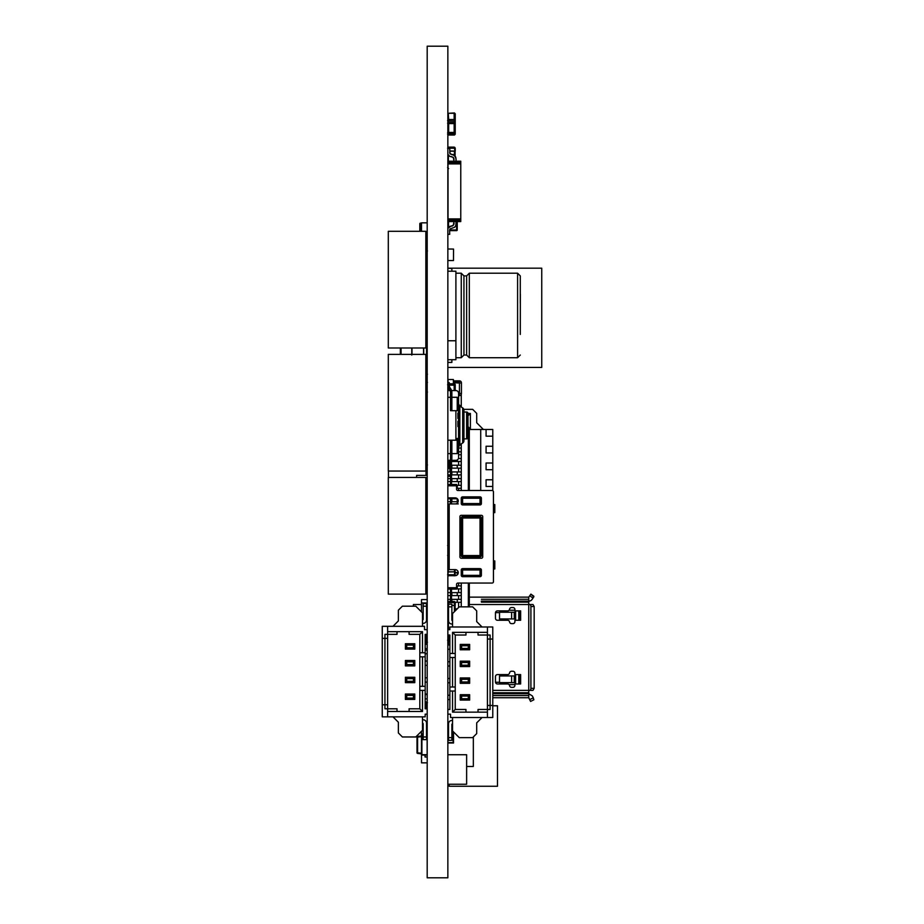 <?xml version="1.0" encoding="UTF-8"?>
<svg xmlns="http://www.w3.org/2000/svg" width="924" height="924" viewBox="0 0 924 924"><rect width="100%" height="100%" fill="white"/><g stroke="black" fill="none" stroke-linecap="round" stroke-linejoin="round"><path stroke-width="1.39" d="M427.188 877.8L447.851 877.8L447.851 46.2L427.188 46.2L427.188 877.8M449.191 532.178L447.921 532.178L447.921 516.828M447.851 528.563L447.851 527.558M447.921 512.196L447.851 515.823M447.851 532.582L449.191 532.582M421.494 611.896L421.494 599.664M427.188 599.595L421.563 599.595M473.331 736.959L473.331 766.47L466.632 766.47M461.261 394.409L461.261 406.572M427.188 653.129A2.68 2.68 180 0 1 427.107 653.799A2.68 2.68 180 0 0 427.188 653.129M425.179 650.115L427.188 650.115M447.851 234.315L449.711 234.315L449.595 229.972L457.241 229.96L457.241 221.575L457.241 229.96A0.67 0.67 45 0 1 456.572 230.63L449.711 230.63L456.572 230.63L456.572 221.575M457.241 221.575L457.241 226.599L457.241 221.575M426.796 392.723L425.849 392.723L426.796 392.723A0.67 0.67 180 0 0 427.188 392.584A0.67 0.67 180 0 1 426.796 392.723L425.849 392.723L426.796 392.723A0.67 0.67 -0 0 0 427.188 392.584A0.67 0.67 180 0 1 426.796 392.723L426.391 391.649L427.466 392.053M427.466 382.397L426.391 382.802L426.796 381.728A0.67 0.67 180 0 1 427.188 381.855M425.849 381.728L426.796 381.728M427.188 329.556A0.67 0.67 -135 0 1 426.703 330.191A0.67 0.67 -135 0 0 427.188 329.556M426.796 374.89L425.849 374.89L426.796 374.89A0.67 0.67 180 0 0 427.188 374.751A0.67 0.67 180 0 1 426.796 374.89L425.849 374.89L426.796 374.89A0.67 0.67 -0 0 0 427.188 374.751A0.67 0.67 180 0 1 426.796 374.89L426.391 373.816L427.466 374.22M425.849 416.736L427.188 416.736L425.849 416.736M425.849 411.365L427.188 411.365M425.849 398.625L427.188 398.625M425.849 403.984L427.188 403.984M520.281 334.43L520.351 294.41M449.861 463.455L449.549 464.218M450.531 468.503L449.861 468.503L449.861 471.921M449.861 474.878L449.861 476.345M463.813 409.355L472.661 409.355L476.692 413.374L476.692 422.765L483.391 429.475L469.311 429.475L480.711 429.475L480.711 490.505M450.531 464.218L449.861 465.222M449.861 468.168L447.851 468.503M480.711 429.475L492.781 429.475L492.781 490.679M470.385 569.577L469.311 569.577M486.082 436.186L492.781 436.186L486.082 436.186L486.082 429.475M486.082 486.474L492.781 486.474L486.082 486.474L486.082 479.775L492.781 479.775M486.082 469.715L492.781 469.715L486.082 469.715L486.082 463.005L492.781 463.005M486.082 452.945L492.781 452.945L486.082 452.945L486.082 446.246L492.781 446.246M467.971 413.444L470.385 413.444L470.385 429.002L469.3 429.002M470.385 429.002L467.971 426.588M470.385 413.444L467.971 415.858M411.769 354.366L411.769 347.99M425.849 368.306L426.518 368.306L426.518 372.303L425.849 372.799M427.188 338.6L425.86 338.6L426.518 339.096L426.518 343.093L425.849 343.093M426.38 342.966L426.518 339.096L425.849 338.842M425.849 372.568L425.849 373.816M426.657 368.306L426.518 343.093L426.657 368.306L425.849 368.445M423.712 347.99L423.712 354.366M425.849 342.966L426.518 342.966L426.518 341.626A0.67 0.67 0 0 1 427.188 342.284A0.67 0.67 0 0 0 426.518 341.626M423.573 354.366L423.573 347.99M411.757 353.638L411.757 355.082M400.369 354.366L400.369 347.99M426.518 371.125A0.67 0.67 0 0 0 427.188 370.466A0.67 0.67 0 0 1 426.518 371.125M449.191 784.245L449.191 786.255L497.482 786.255L497.482 705.774L492.781 705.774M421.494 761.445L421.563 762.854L427.188 762.854L421.563 762.854L421.494 753.88L417.59 753.406A0.67 0.67 180 0 1 417.001 752.737L417.001 737.121A0.67 0.67 180 0 1 417.59 736.451L421.494 735.978L421.494 731.265M425.052 755.07L425.052 756.999L427.188 756.999M427.188 732.859L426.518 732.859M421.494 753.88L417.59 753.406A0.67 0.67 180 0 1 417.001 752.737L417.001 748.659M416.99 752.737L421.494 753.222M427.188 335.262A0.67 0.67 -0 0 0 427.061 335.25L425.849 335.25M426.518 339.27L427.061 339.27A0.67 0.67 -0 0 0 427.188 339.258M427.188 340.344A2.68 2.68 -0 0 0 426.518 339.72M425.849 378.043A2.68 2.68 -0 0 0 427.188 377.096M427.188 378.182A0.67 0.67 -0 0 0 427.061 378.17L425.849 378.17M469.311 597.135L528.747 597.135L469.311 597.135L528.747 597.135L528.747 604.515L469.311 604.515M528.747 601.154L481.265 601.154L528.747 601.154A4.019 4.019 97.8 0 0 532.016 599.48L532.998 598.094L529.729 595.749L530.907 594.12L528.747 597.135L481.381 597.17M532.998 604.515L528.747 604.515L528.747 690.355L529.729 690.355A2.01 1.167 -90 0 0 530.907 688.345L530.907 606.525A2.01 1.167 -90 0 0 529.729 604.515L532.998 604.515L534.176 606.525L534.176 688.345L532.998 690.355L529.729 690.355M507.588 683.979L497.482 683.979A2.01 2.01 -82.2 0 1 495.46 681.97L495.46 676.611A2.01 2.01 -82.2 0 1 497.482 674.601L507.588 674.601A2.01 2.01 97.8 0 0 509.574 672.915A2.01 2.01 -82.2 0 1 511.561 671.24L512.901 671.24A2.01 2.01 -82.2 0 1 514.911 673.25L514.911 674.601L520.639 674.601L520.639 683.979L514.911 683.979L514.911 685.331A2.01 2.01 -82.2 0 1 512.901 687.341L511.561 687.341A2.01 2.01 -82.2 0 1 509.574 685.666A2.01 2.01 97.8 0 0 507.588 683.979M507.588 620.27L497.482 620.27A2.01 2.01 -82.2 0 1 495.46 618.26L495.46 612.901A2.01 2.01 -82.2 0 1 497.482 610.88L507.588 610.88A2.01 2.01 97.8 0 0 509.574 609.205A2.01 2.01 -82.2 0 1 511.561 607.53L512.901 607.53A2.01 2.01 -82.2 0 1 514.911 609.54L514.911 610.88L520.639 610.88L520.639 620.27L514.911 620.27L514.911 621.609A2.01 2.01 -82.2 0 1 512.901 623.631L511.561 623.631A2.01 2.01 -82.2 0 1 509.574 621.944A2.01 2.01 97.8 0 0 507.588 620.27M421.494 604.515L413.386 604.515L413.386 606.19M422.499 615.245L423.169 615.245M426.518 615.245L427.188 615.245M533.841 596.927L530.907 594.12L533.841 596.223L532.998 598.094M520.639 674.601L519.635 674.601L519.635 683.979M519.635 674.601L515.627 674.601L515.627 683.979M520.639 610.88L519.635 610.88L519.635 620.27M519.635 610.88L515.627 610.88L515.627 620.27M492.781 690.355L528.747 690.355L528.747 697.736L492.781 697.736M518.768 683.979L518.768 674.601M518.768 620.27L518.768 610.88M533.841 699.803L533.287 697.828L533.841 699.803L530.572 701.42L529.671 699.618L530.572 701.42M528.747 693.705L492.781 693.705L528.747 693.705L532.351 695.945L533.287 697.828L529.671 699.618L528.747 697.736M515.627 682.64L499.514 682.64L499.514 675.941L515.627 675.941M515.627 618.93L499.514 618.93L499.514 612.231L515.627 612.231M456.572 485.805L447.851 485.805L447.851 484.465L456.572 484.465L456.572 489.154A1.34 1.34 45 0 0 457.911 490.505L492.111 490.505A1.34 1.34 45 0 1 493.451 491.845A1.34 1.34 -135 0 0 492.111 490.505L458.246 490.505M447.851 589.085L447.851 587.745L456.572 587.745L456.572 589.085L447.851 589.085L456.572 589.085M493.451 581.704L493.451 491.845L493.451 581.704A1.34 1.34 -135 0 1 492.111 583.056L457.911 583.056A1.34 1.34 45 0 0 456.572 584.395L456.572 587.745M481.381 575.34A1.34 1.34 45 0 1 480.041 576.68L480.041 575.34L481.381 575.34L481.381 569.969L481.381 575.34L481.381 569.969L480.041 569.969L480.041 568.63L462.601 568.63L480.041 568.63A1.34 1.34 45 0 1 481.381 569.969A1.34 1.34 -135 0 0 480.041 568.63L462.601 568.63L462.601 575.34L480.041 575.34L480.041 569.969L461.261 569.969L461.261 575.34L461.261 569.969A1.34 1.34 45 0 1 462.601 568.63M462.601 504.92L480.041 504.92L462.601 504.92A1.34 1.34 45 0 1 461.261 503.58L461.261 498.209A1.34 1.34 45 0 1 462.601 496.869L480.041 496.869A1.34 1.34 45 0 1 481.381 498.209A1.34 1.34 -135 0 0 480.041 496.869L480.041 498.209L462.601 498.209L462.601 503.58L480.041 503.58L480.041 498.209L481.381 498.209L481.381 503.58A1.34 1.34 45 0 1 480.041 504.92L462.601 504.92L462.601 503.58L461.261 503.58L461.261 498.209L462.601 498.209L462.601 496.869M481.381 515.315L461.261 515.315A1.34 1.34 -135 0 0 459.921 516.655L459.921 556.895A1.34 1.34 -135 0 0 461.261 558.235L481.381 558.235A1.34 1.34 -135 0 0 482.721 556.895L482.721 516.655A1.34 1.34 -135 0 0 481.381 515.315M447.851 575.675L455.232 575.675A3.015 3.015 -135 0 0 458.246 572.661A3.015 3.015 -135 0 0 455.232 569.634L449.191 569.634L449.191 503.915L455.232 503.915A3.015 3.015 -135 0 0 458.246 500.9A3.015 3.015 -135 0 0 455.232 497.874L447.851 497.874M456.572 488.484L456.572 487.144M456.572 586.405L456.572 585.065M449.191 503.915L458.246 503.915M461.261 575.34L462.601 575.34L462.601 576.68L480.041 576.68L462.601 576.68A1.34 1.34 45 0 1 461.261 575.34L461.261 569.969M480.041 516.655A1.34 1.34 45 0 1 481.381 517.994L481.381 555.555A1.34 1.34 45 0 1 480.041 556.895L462.601 556.895A1.34 1.34 45 0 1 461.261 555.555L461.261 517.994A1.34 1.34 45 0 1 462.601 516.655L480.041 516.655L480.041 517.994L462.601 517.994L462.601 555.555L480.041 555.555L480.041 517.994L481.381 517.994L481.381 555.555L480.041 555.555L480.041 556.895L462.601 556.895L462.601 555.555L461.261 555.555L461.261 517.994L462.601 517.994L462.601 516.655L480.041 516.655M449.191 560.914L447.851 560.914L447.851 568.965L447.851 560.914M449.191 568.965L447.851 568.965M493.451 568.965L494.79 568.965L494.79 560.914L493.451 560.914M449.191 504.585L447.851 504.585L447.851 512.635L449.191 512.635M493.451 504.585L494.79 504.585L494.79 512.635L493.451 512.635M466.632 438.865L466.632 412.035A1.34 1.34 0 0 1 467.971 413.374L467.971 437.526A1.34 1.34 180 0 1 466.632 438.865L463.94 438.865M466.632 412.035L463.94 412.035M459.84 444.779L462.681 443L462.681 407.9L459.84 406.121A2.68 2.68 0 0 1 458.581 403.846L458.581 440.205L458.581 403.846L459.84 406.121L459.84 444.779A2.68 2.68 180 0 0 458.581 447.054L459.84 444.779L462.681 443A2.68 2.68 180 0 0 463.94 440.725L463.94 410.175A2.68 2.68 0 0 0 462.681 407.9L463.94 410.175M447.851 460.325L450.219 460.325A6.711 6.711 180 0 1 449.411 462.012L448.972 462.658A6.711 6.711 180 0 0 447.851 466.377A6.711 6.711 180 0 1 448.972 462.658L449.411 462.012A6.711 6.711 180 0 0 450.531 458.292L450.531 440.205M449.191 384.523A6.711 6.711 180 0 0 450.311 388.242A6.711 6.711 180 0 1 449.191 384.523L449.191 382.524L447.851 382.524L447.851 384.523A6.711 6.711 180 0 0 448.972 388.242L449.411 388.889A6.711 6.711 180 0 1 450.531 392.608L450.531 410.695L458.581 410.695L458.581 440.205L455.902 440.205L457.241 440.205L457.241 438.392M451.871 410.695L451.871 392.608A6.711 6.711 180 0 0 450.75 388.889A6.711 6.711 180 0 1 451.559 390.575L455.902 390.575A2.68 2.68 180 0 1 458.581 393.254L458.581 410.695L450.531 410.695M449.272 465.338A6.711 6.711 180 0 0 449.191 466.377A6.711 6.711 180 0 1 450.311 462.658L450.75 462.012A6.711 6.711 180 0 0 451.871 458.292L451.871 440.205M447.851 440.205L455.902 440.205L455.902 410.695M450.219 390.575L447.851 390.575L447.851 410.695M458.581 440.205L458.581 451.721L457.241 453.615L457.241 440.205M458.581 399.18L457.241 397.285L451.871 397.285M451.559 460.325L455.902 460.325A2.68 2.68 180 0 0 458.581 457.646L458.581 451.721M447.851 397.285L450.531 397.285M447.851 453.615L450.531 453.615M451.871 453.615L457.241 453.615M449.191 466.377L449.191 468.376L447.851 468.376M450.311 388.242L450.75 388.889L450.311 388.242M449.191 382.524L447.851 382.524M451.871 605.382L454.55 605.382L454.158 601.501L455.232 602.564L454.158 601.501L455.232 602.564L454.158 601.501L455.232 602.564L454.158 601.501L455.232 602.564L455.232 605.382L454.423 605.52L455.093 605.52L455.093 611.018M447.851 605.382L448.521 605.52L447.851 618.93L448.521 618.93L447.851 619.068M454.423 611.688L454.423 605.52L451.871 605.52L455.232 605.382M452.541 618.93L451.871 618.93L452.541 618.93M448.648 601.501L454.158 601.501L448.66 601.501L447.851 602.564M448.521 619.068L448.66 622.961L447.851 621.887M449.422 622.961L447.921 622.672M425.179 642.873L426.796 642.873A0.67 0.67 0 0 0 427.188 642.734A0.67 0.67 0 0 1 426.796 642.873L426.391 641.799L427.466 642.203M427.188 328.886A2.01 2.01 -135 0 1 425.849 330.769A2.01 2.01 -135 0 0 427.188 328.886L425.849 328.875M463.94 275.895L463.94 355.035L466.632 355.035L466.632 275.895L463.94 275.895L461.261 273.215L461.261 357.715L463.94 355.035M520.281 355.035L517.602 357.715L517.602 273.215L520.281 275.895L520.281 303.395M520.316 303.395L520.351 294.225M447.851 359.725L455.902 359.725L455.902 271.206L447.851 271.206L451.871 271.206L451.871 268.526L447.851 268.179L541.741 268.179L541.741 367.44L447.851 367.44L447.851 362.416L451.871 362.416L451.871 359.725M447.851 340.76L455.902 340.76M427.188 755.07L421.494 755.07L421.494 733.945L423.169 734.28M423.169 734.684L421.898 734.684L421.898 754.665L427.131 754.665L427.131 749.711M426.518 734.684L427.131 734.684L427.188 751.05M421.494 738.311L421.563 751.72M421.575 751.05L421.898 738.311M427.188 738.311L427.188 739.316M421.898 752.055L421.563 755.07M427.188 734.28L426.518 734.28M427.131 738.311L427.131 751.05M427.188 733.945L426.518 733.945M423.169 733.945L421.563 733.945M427.131 734.684L427.131 737.976M421.494 750.715L421.494 751.789L421.494 750.715M421.494 751.789L421.494 755.07M427.188 602.968L421.563 602.968M427.131 614.506L426.518 614.506L427.131 614.506M422.499 614.506L423.169 614.506L422.499 614.506M453.534 738.911L453.534 731.924L453.153 738.981M448.741 722.614L447.921 722.614L447.921 742.596L453.153 742.596L453.153 731.531M447.851 726.229L447.851 727.234M447.921 737.999L447.851 738.981M447.851 722.21L448.937 722.21M453.545 743L453.488 738.969M447.851 743L453.488 743M453.476 738.969L453.465 731.854M453.545 738.981L453.545 740.043L453.545 738.981M427.188 728.181L426.518 728.181M423.169 728.181L422.499 728.181M427.188 470.79L425.849 470.79L427.188 470.778M427.188 548.255L425.849 548.255L427.188 548.244M427.188 536.705L425.849 536.705M427.188 577.766L425.849 577.766L427.188 577.743M427.188 566.204L425.849 566.204M453.545 383.864L454.55 384.072A0.67 0.67 0 0 1 455.232 384.742A0.67 0.67 180 0 0 454.55 384.072A0.67 0.67 0 0 1 455.232 384.742L454.158 385.146L454.55 384.072A0.67 0.67 0 0 1 455.232 384.742L455.232 384.742A0.67 0.67 180 0 0 454.55 384.072L449.191 383.807L453.488 383.807M447.921 476.345L450.531 476.345L447.921 476.345M427.188 322.973L425.849 322.834L426.657 322.834L427.188 309.424L425.849 309.424L427.188 309.297M426.796 325.814L426.391 326.888L427.188 325.791M425.849 309.297L426.796 309.297L426.391 305.405L427.188 306.479M425.849 261.827L427.188 261.827L425.849 261.839M425.849 256.202L427.188 256.283L425.849 256.237M447.921 249.006L453.545 249.064L453.488 260.533L453.545 250.416M447.851 260.533L453.488 260.533L447.851 260.533M453.545 249.064L447.851 249.006M421.494 231.3L421.494 222.915M427.188 222.846L421.563 222.846M427.131 234.384L425.849 234.384L427.131 234.384M448.383 541.938L447.851 544.155L449.191 544.155L447.851 544.294M447.851 558.269L449.191 558.408L447.851 558.408L448.383 560.914M455.093 569.634L455.093 571.817L447.851 571.817M448.383 568.965L448.256 571.817L454.55 571.817L454.423 569.634M455.093 571.817L447.851 571.956M454.158 575.837L454.885 575.548L454.158 575.837L454.55 574.763L455.232 574.763L454.158 575.837L455.093 575.282L455.232 571.956L454.55 571.956L454.55 574.763L448.256 574.763L448.66 575.837L447.586 574.763L448.648 575.837M448.648 554.377L447.586 555.451L448.66 554.377L447.586 555.451L448.66 554.377L448.256 558.269L449.191 558.269M449.191 544.294L448.256 544.813A0.67 0.67 0 0 0 447.851 544.941A0.67 0.67 0 0 1 448.256 544.813L449.191 544.813L448.256 544.813A0.67 0.67 180 0 0 447.851 544.941A0.67 0.67 0 0 1 448.256 544.813L448.66 545.888L447.586 545.483M448.256 635.031L448.66 638.38L447.851 637.306M449.861 638.38L448.66 638.38L448.256 640.863A0.67 0.67 0 0 1 447.851 640.725M449.191 384.072L454.55 384.072A0.67 0.67 0 0 1 455.232 384.742A0.67 0.67 180 0 0 454.55 384.072L449.191 384.072M454.158 390.575L454.158 385.146L455.232 384.742A0.67 0.67 180 0 0 454.55 384.072L454.158 385.146L449.214 385.146M448.66 385.146L447.586 384.742M455.232 384.742L455.232 390.575M427.188 286.763L425.849 286.625L426.657 286.625L427.188 273.215L425.849 273.215L427.188 273.077M426.391 290.644L427.188 289.57M425.849 273.077L426.796 273.077L426.391 269.184L427.188 270.258M425.849 269.184L427.119 269.473M427.466 250.947L426.391 251.351L426.796 250.277A0.67 0.67 180 0 1 427.188 250.416M425.849 250.277L426.796 250.277M419.819 231.3L419.819 223.781A0.67 0.67 0 0 1 420.489 223.111L420.894 224.185L419.819 223.781A0.67 0.67 0 0 1 420.489 223.111L421.494 223.111M447.586 120.582L448.66 119.543L448.256 122.522L454.55 122.522L448.256 122.522A0.67 0.67 0 0 0 447.851 122.649A0.67 0.67 0 0 1 448.256 122.522L454.55 122.522L448.256 122.522A0.67 0.67 0 0 0 447.851 122.649A0.67 0.67 0 0 1 448.256 122.522L454.55 122.522L448.256 122.522A0.67 0.67 0 0 0 447.851 122.649A0.67 0.67 0 0 1 448.256 122.522L454.55 122.522A0.67 0.67 0 0 1 455.232 123.192L454.158 123.597L454.55 122.522L448.256 122.522A0.67 0.67 0 0 0 447.851 122.649A0.67 0.67 0 0 1 448.256 122.522L454.55 122.522A0.67 0.67 0 0 1 455.232 123.192A0.67 0.67 180 0 0 454.55 122.522L448.256 122.522A0.67 0.67 180 0 0 447.851 122.649A0.67 0.67 0 0 1 448.256 122.522L448.66 123.597L447.586 123.192M454.158 113.282L448.256 113.282L448.66 119.543L454.158 119.543L454.158 113.282L455.232 113.756L455.232 120.582L454.55 121.056L454.158 119.543L455.232 120.582L455.232 122.569L455.232 115.743M448.66 113.282L454.435 112.959L455.232 113.756M455.232 123.192A0.67 0.67 0 0 0 454.55 122.522A0.67 0.67 0 0 1 455.232 123.192A0.67 0.67 0 0 0 454.55 122.522L454.55 122.522A0.67 0.67 0 0 1 455.232 123.192L455.232 134.234L454.158 134.708L454.158 132.444L455.232 132.848A0.67 0.67 0 0 1 454.55 133.518L448.256 133.518A0.67 0.67 0 0 1 447.851 133.379M447.586 132.848L448.66 132.444L448.66 134.708L447.586 134.234L448.371 135.031L454.435 135.031L455.232 134.234L447.851 134.615M449.711 151.028L455.232 151.028L455.232 148.21L455.232 151.028L454.423 151.155L455.093 151.155L455.093 156.191M454.423 155.394L454.423 151.155L449.711 151.155L455.093 151.155L454.158 147.135L454.55 148.21L447.851 148.21M455.232 148.21L454.158 147.135L455.232 148.21L454.158 147.135L455.232 148.21L454.158 147.135L455.232 148.21L454.55 148.21M448.648 147.135L454.158 147.135L448.66 147.135L447.586 148.21L448.66 147.135L447.586 148.21L448.66 147.135L448.256 148.475M448.66 168.595L447.586 167.521L448.648 168.595M427.188 708.8L425.179 708.8L425.179 634.361L427.188 634.361M425.179 656.825L422.499 656.825L422.499 686.336L425.179 686.336M419.819 652.794L422.499 652.794L422.499 631.669L419.819 634.361L419.819 686.336L422.499 686.336M419.819 686.336L419.819 708.8L409.089 708.8L409.089 711.48L422.499 711.48L422.499 690.355L419.819 690.355M425.179 690.355L422.499 690.355M422.499 652.794L425.179 652.794M422.499 656.825L419.819 656.825M382.259 704.769L384.938 704.769L384.938 708.8L387.63 708.8L387.63 634.361L397.02 634.361L384.938 634.361L384.938 638.38L382.259 638.38L382.259 716.851L425.179 716.851L425.179 714.16L427.188 714.16M427.188 629.66L424.509 629.66L424.509 626.31L387.63 626.31L387.63 631.669L409.089 631.669L397.02 631.669L397.02 634.361M409.089 634.361L419.819 634.361L409.089 634.361L409.089 631.669L422.499 631.669M405.393 643.751L406.733 645.091L406.733 647.77L405.393 649.11L414.784 649.11L405.393 649.11L405.393 643.751L414.784 643.751L414.784 649.11L413.444 647.77L413.444 645.091L414.784 643.751M405.393 660.51L406.733 661.85L406.733 664.541L405.393 665.881L414.784 665.881L405.393 665.881L405.393 660.51L414.784 660.51L414.784 665.881L413.444 664.541L413.444 661.85L414.784 660.51M405.393 677.28L406.733 678.62L406.733 681.3L405.393 682.64L414.784 682.64L405.393 682.64L405.393 677.28L414.784 677.28L414.784 682.64L413.444 681.3L413.444 678.62L414.784 677.28M405.393 694.039L406.733 695.391L406.733 698.07L405.393 699.41L414.784 699.41L405.393 699.41L405.393 694.039L414.784 694.039L414.784 699.41L413.444 698.07L413.444 695.391L414.784 694.039M419.819 708.8L422.499 711.48M427.188 644.282L425.179 644.282M427.188 648.579L425.179 648.579M427.188 661.053L425.179 661.053M427.188 665.338L425.179 665.338M427.188 677.812L425.179 677.812M427.188 682.108L425.179 682.108M427.188 694.582L425.179 694.582M427.188 698.867L425.179 698.867M392.989 716.851L422.499 716.851L422.499 730.26L415.788 736.971L402.379 736.971L398.359 732.94L398.359 722.21L392.989 716.851M387.63 704.769L384.938 704.769L384.938 638.38L387.63 638.38L382.259 638.38L382.259 626.31L387.63 626.31M387.63 716.851L387.63 708.8L397.02 708.8L397.02 711.48L387.63 711.48M409.089 711.48L397.02 711.48M392.989 626.31L398.359 620.94L398.359 610.21L402.379 606.19L415.788 606.19L422.499 612.901L422.499 626.31M384.938 634.361L387.63 634.361L387.63 631.669M406.733 645.091L413.444 645.091M406.733 661.85L413.444 661.85M406.733 678.62L413.444 678.62M406.733 695.391L413.444 695.391M422.499 723.146A0.67 0.67 180 0 1 423.169 723.815L423.169 736.971L426.518 736.971L426.518 723.146A3.349 3.349 180 0 0 423.169 719.796L422.499 719.796M423.169 606.19L423.169 603.511L426.518 603.511L426.518 606.19L423.169 606.19L423.169 619.334A0.67 0.67 180 0 1 422.499 620.004M422.499 623.354L423.169 623.354A3.349 3.349 180 0 0 426.518 620.004L426.518 606.19M406.733 647.77L413.444 647.77M406.733 664.541L413.444 664.541M406.733 681.3L413.444 681.3M406.733 698.07L413.444 698.07M426.518 736.971L426.518 739.65L423.169 739.65L423.169 736.971M447.851 635.031L449.861 635.031L449.861 709.47L447.851 709.47M449.861 687.006L452.541 687.006L452.541 657.495L449.861 657.495M455.232 691.025L452.541 691.025L452.541 712.15L455.232 709.47L455.232 657.495L452.541 657.495M455.232 657.495L455.232 635.031L465.962 635.031L465.962 632.339L452.541 632.339L452.541 653.464L455.232 653.464M449.861 653.464L452.541 653.464M452.541 691.025L449.861 691.025M452.541 687.006L455.232 687.006M492.781 639.05L490.101 639.05L490.101 635.031L487.422 635.031L487.422 709.47L478.031 709.47L490.101 709.47L490.101 705.439L492.781 705.439L492.781 626.98L449.861 626.98L449.861 629.66L447.851 629.66M447.851 714.16L450.531 714.16L450.531 717.509L487.422 717.509L487.422 712.15L465.962 712.15L478.031 712.15L478.031 709.47M465.962 709.47L455.232 709.47L465.962 709.47L465.962 712.15L452.541 712.15M469.646 700.08L468.306 698.74L468.306 696.049L469.646 694.709L460.256 694.709L469.646 694.709L469.646 700.08L460.256 700.08L460.256 694.709L461.596 696.049L461.596 698.74L460.256 700.08M469.646 683.31L468.306 681.97L468.306 679.29L469.646 677.95L460.256 677.95L469.646 677.95L469.646 683.31L460.256 683.31L460.256 677.95L461.596 679.29L461.596 681.97L460.256 683.31M469.646 666.551L468.306 665.199L468.306 662.52L469.646 661.18L460.256 661.18L469.646 661.18L469.646 666.551L460.256 666.551L460.256 661.18L461.596 662.52L461.596 665.199L460.256 666.551M469.646 649.78L468.306 648.44L468.306 645.761L469.646 644.409L460.256 644.409L469.646 644.409L469.646 649.78L460.256 649.78L460.256 644.409L461.596 645.761L461.596 648.44L460.256 649.78M455.232 635.031L452.541 632.339M447.851 699.537L449.861 699.537M447.851 695.252L449.861 695.252M447.851 682.778L449.861 682.778M447.851 678.482L449.861 678.482M447.851 666.008L449.861 666.008M447.851 661.723L449.861 661.723M447.851 649.249L449.861 649.249M447.851 644.952L449.861 644.952M482.051 626.98L452.541 626.98L452.541 613.559L459.251 606.86L472.661 606.86L476.692 610.88L476.692 621.609L482.051 626.98M487.422 639.05L490.101 639.05L490.101 705.439L487.422 705.439L492.781 705.439L492.781 717.509L487.422 717.509M487.422 626.98L487.422 635.031L478.031 635.031L478.031 632.339L487.422 632.339M465.962 632.339L478.031 632.339M482.051 717.509L476.692 722.88L476.692 733.61L472.661 737.629L459.251 737.629L452.541 730.93L452.541 717.509M490.101 709.47L487.422 709.47L487.422 712.15M468.306 698.74L461.596 698.74M468.306 681.97L461.596 681.97M468.306 665.199L461.596 665.199M468.306 648.44L461.596 648.44M452.541 620.674A0.67 0.67 0 0 1 451.871 620.004L451.871 606.86L448.521 606.86L448.521 620.674A3.349 3.349 0 0 0 451.871 624.023L452.541 624.023M451.871 737.629L451.871 740.32L448.521 740.32L448.521 737.629L451.871 737.629L451.871 724.485A0.67 0.67 0 0 1 452.541 723.815M452.541 720.466L451.871 720.466A3.349 3.349 0 0 0 448.521 723.815L448.521 737.629M468.306 696.049L461.596 696.049M468.306 679.29L461.596 679.29M468.306 662.52L461.596 662.52M468.306 645.761L461.596 645.761M448.521 606.86L448.521 604.181L451.871 604.181L451.871 606.86M388.299 231.3L425.849 231.3L425.849 347.99L388.299 347.99L388.299 231.3M388.299 354.366L425.849 354.366L425.849 471.055L388.299 471.055L388.299 354.366M388.299 477.419L425.849 477.419L425.849 594.12L388.299 594.12L388.299 477.419M425.849 561.261L427.188 561.261M425.849 563.94L427.188 563.94M425.849 534.43L427.188 534.43M425.999 507.611L425.999 512.97L427.188 512.97M425.849 521.021L427.188 521.021M425.849 523.7L427.188 523.7M425.849 550.531L427.188 550.531M425.849 503.58L427.188 503.58M427.188 507.611L425.849 507.611M427.188 581.381L425.849 581.381M425.849 432.49L427.188 432.49M425.849 435.181L427.188 435.181M388.438 477.419L388.438 471.055M425.999 470.79L425.999 475.41M425.999 405.671L425.999 411.03L427.188 411.03M425.849 419.08L427.188 419.08M425.849 421.76L427.188 421.76M427.188 405.671L425.849 405.671M416.608 477.419L416.608 475.41L427.188 475.41M427.188 479.441L425.849 479.441M447.978 629.66L447.978 628.32M457.911 426.599L457.911 421.275M457.911 418.468L457.911 413.04M426.865 339.974L426.865 339.27L426.865 339.974M426.865 335.25L426.865 330.122L426.865 335.25M461.261 448.048L458.581 448.048L458.581 451.813L461.261 451.813L461.261 443.89M459.424 445.102L461.261 445.102M458.431 458.512L461.261 458.512L461.261 454.758L458.581 454.758L458.581 458.512M456.572 485.343L461.261 485.343L461.261 481.589L450.531 481.589L450.531 478.632L461.261 478.632L461.261 474.878L450.531 474.878L450.531 471.921L461.261 471.921L461.261 468.168L450.531 468.168L450.531 465.222L461.261 465.222L461.261 461.469L451.074 461.469M449.734 461.469L447.851 461.469M447.851 471.921L450.531 471.921L450.531 468.168L449.191 468.168M450.531 462.335L450.531 465.222L449.295 465.222M447.851 478.632L450.531 478.632L450.531 474.878L447.851 474.878M450.531 484.465L450.531 481.589L447.851 481.589M461.261 490.505L461.261 488.288L456.572 488.288M458.131 501.709L447.851 501.709M450.531 503.915L450.531 498.752L457.345 498.752M450.531 497.874L450.531 498.752L447.851 498.752M449.191 535.239L447.851 535.239M449.191 541.938L447.851 541.938M449.191 538.992L447.851 538.992M449.191 548.648L447.851 548.648M449.191 545.703L447.851 545.703M449.191 552.402L447.851 552.402M456.306 575.479L454.966 575.479M455.232 572.522L458.246 572.522M450.531 601.501L450.531 599.353L461.261 599.353L461.261 595.599L450.531 595.599L450.531 592.642L461.261 592.642L461.261 588.888L456.572 588.888M456.572 585.932L461.261 585.932L461.261 583.056M447.851 599.353L450.531 599.353L450.531 595.599L447.851 595.599M450.531 589.085L450.531 592.642L447.851 592.642M461.261 606.86L461.261 602.298L455.186 602.298M461.261 454.758L461.261 451.813M461.261 461.469L461.261 458.512M461.261 468.168L461.261 465.222M461.261 474.878L461.261 471.921M461.261 481.589L461.261 478.632M461.261 488.288L461.261 485.343M461.261 588.888L461.261 585.932M461.261 595.599L461.261 592.642M461.261 602.298L461.261 599.353M458.581 602.298L458.581 607.53M458.581 595.599L458.581 599.353M458.581 588.888L458.581 592.642M458.581 583.056L458.581 585.932M458.581 488.288L458.581 490.505M458.581 481.589L458.581 485.343M458.581 474.878L458.581 478.632M458.581 468.168L458.581 471.921M458.581 461.469L458.581 465.222M468.353 490.505L468.353 432.27L469.311 432.27L469.311 429.14L469.311 490.505M469.311 583.056L469.311 606.86M467.971 427.881L468.353 427.962A1.213 1.213 0 0 1 469.311 429.14A1.213 1.213 0 0 0 468.353 427.962L468.353 428.309A1.213 0.855 0 0 1 469.311 429.14M469.311 432.27A1.213 0.855 180 0 0 468.353 431.427L467.971 428.228M467.971 432.236L467.971 431.392M447.851 154.262L449.745 156.329L453.222 157.357L454.054 161.215M456.133 161.215L455.786 157.23L454.677 155.567L450.023 153.846L449.711 148.475L447.851 148.475L449.711 148.475M449.711 229.972L450.023 228.944L454.677 227.223L455.786 225.56L456.133 221.575L460.764 221.575L460.764 161.215L448.024 161.215L448.024 221.575L456.133 221.575M454.054 221.575L448.024 221.575L454.054 221.575L453.222 225.433L449.745 226.461L447.897 228.309L451.051 226.207M449.595 229.972L451.051 228.517L449.595 229.972L450.023 228.944M454.111 223.262L453.222 225.433L451.051 226.322M451.051 156.468L453.222 157.357L454.054 159.529M451.051 154.273L449.595 152.818M453.88 224.44L452.229 226.091L453.88 224.44M460.764 174.601L460.764 166.551M453.88 158.351L453.222 157.357M456.179 159.194L454.677 155.567L451.051 154.065M460.764 161.481L448.024 161.481M460.764 161.885L448.024 161.885M460.764 162.428L448.024 162.428M460.764 163.098L448.024 163.098M460.764 163.895L448.024 163.895M460.764 219.161L448.024 219.161M460.764 219.693L448.024 219.693M460.764 220.362L448.024 220.362M460.764 220.767L448.024 220.767M460.764 221.032L448.024 221.032M460.764 221.437L448.024 221.437M455.786 157.23L453.014 154.458L455.786 157.23M425.179 653.799L427.188 653.799M425.179 694.039L427.188 694.039M427.188 439.454L425.849 439.454M447.851 754.735L466.632 754.735L466.632 784.245L447.851 784.245M447.586 640.193L449.861 639.789M449.861 640.863L448.256 640.863M427.466 702.633L426.391 703.025L426.796 701.963A0.67 0.67 180 0 1 427.188 702.09M425.179 701.963L426.796 701.963M427.188 462.139L425.849 462L427.188 462L427.188 448.59M425.849 448.59L426.796 448.59L425.849 448.59M427.119 444.848L426.391 444.559L427.119 444.848L426.391 444.559L426.796 445.634L425.849 444.559M426.391 466.031L427.466 464.957L426.391 466.031L427.466 464.957L426.391 466.031L426.796 462.139L425.849 462.139M488.091 268.179L541.741 268.179M453.384 383.807L453.384 379.51L448.024 379.51L448.024 382.524M452.044 379.51L448.024 379.51L452.044 379.51M461.434 386.625L461.434 390.506M458.581 394.802L459.424 394.802L459.424 382.859L453.384 382.859M459.159 380.85A2.01 2.01 -0 0 1 459.424 380.838L453.384 380.85M459.424 380.988L453.384 380.988M459.424 381.254L453.384 381.254M459.424 381.658L453.384 381.658M459.424 382.062L453.384 382.062M459.424 393.867L458.581 393.867M459.424 394.398L458.581 394.398M459.424 395.206L458.581 395.206M459.424 395.472L458.581 395.472M459.24 395.611A2.01 2.01 0 0 0 459.424 395.611L458.581 395.611M459.424 393.451L461.434 393.451L461.434 382.986L457.403 382.986M461.423 382.986A2.01 2.01 0 0 0 459.424 380.838A2.01 2.01 -0 0 1 461.434 382.859L461.434 393.589A2.01 2.01 -0 0 1 461.434 393.601M453.384 379.51L448.024 379.51L453.384 379.51M459.401 405.775L461.261 405.278M448.521 221.575L448.521 227.373M425.849 391.649L425.849 382.802M426.38 372.545L426.38 368.445M423.55 354.366L423.55 347.99M411.988 347.99L411.988 354.366M401.039 347.99L401.039 354.366M427.188 342.296L426.518 342.296M426.518 370.455L427.188 370.455M421.494 736.647L417.59 737.121L417.59 753.406M417.001 737.121L421.494 735.978M425.849 335.92L427.188 335.92M425.849 375.491L427.188 375.491M425.849 378.84L427.188 378.84M425.849 381.52L427.188 381.52M481.381 599.295L528.747 599.295M534.176 606.525L530.907 606.525M530.907 688.345L534.176 688.345M514.264 675.941L514.264 682.64M514.264 612.231L514.264 618.93M528.747 695.576L492.781 695.576M511.63 682.64L511.63 675.941M511.63 618.93L511.63 612.231M495.483 612.612L499.514 612.612M499.514 682.259L495.483 682.259M528.747 692.723L492.781 692.723M481.381 602.148L528.747 602.148M514.911 610.233L509.066 610.233M509.066 684.626L514.911 684.626M447.851 484.465L456.572 484.465M481.381 503.58L480.041 503.58L480.041 504.92M447.851 504.585L447.851 512.635M457.241 410.695L457.241 397.285M454.55 602.564L448.256 602.564L448.521 605.382M452.541 619.068L451.871 619.068M425.179 641.799L426.391 641.799L426.391 634.361M517.602 273.215L469.311 273.215L469.311 357.715L466.632 355.035M421.494 752.124L421.494 751.05M425.849 325.791L426.796 325.791L426.796 322.973L425.849 322.973M426.796 306.479L425.849 306.479M448.383 535.239L448.383 538.992M448.66 497.874L448.66 498.752M447.851 574.763L448.256 571.817M447.851 555.451L449.191 555.451M448.66 548.648L448.66 552.402M448.383 622.915L448.383 629.66M448.256 617.994L448.256 618.93M448.256 637.306L449.861 637.306M448.66 387.71L448.66 390.575M425.849 289.57L426.796 289.57L426.796 286.763L425.849 286.763M426.796 270.258L425.849 270.258M426.391 256.237L425.849 251.351M421.494 224.185L420.894 224.185L420.894 231.3M454.55 122.522L454.55 121.056L447.851 120.963M448.66 132.444L454.158 132.444L454.158 123.597L448.66 123.597L448.66 132.444M448.383 155.22L448.383 161.215M456.41 609.701L455.093 609.586M455.093 608.743L457.184 608.928M451.489 461.469L451.489 465.222M451.489 468.168L451.489 471.921M451.489 474.878L451.489 478.632M451.489 481.589L451.489 484.465M451.489 497.874L451.489 498.752M451.489 501.709L451.489 503.915M451.489 589.085L451.489 592.642M451.489 595.599L451.489 599.353M468.353 606.86L468.353 583.056M457.241 602.298L457.241 599.353M451.871 601.501L451.871 599.353M457.241 595.599L457.241 592.642M451.871 595.599L451.871 592.642M457.241 588.888L457.241 585.932M457.241 574.901L457.241 572.522M457.241 501.709L457.241 498.752M451.871 501.709L451.871 498.752M457.241 488.288L457.241 485.343M457.241 481.589L457.241 478.632M451.871 481.589L451.871 478.632M457.241 474.878L457.241 471.921M451.871 474.878L451.871 471.921M457.241 468.168L457.241 465.222M451.871 468.168L451.871 465.222M457.241 461.469L457.241 459.967M451.871 461.469L451.871 460.325M451.871 446.916L451.871 445.102M460.764 161.215L448.024 161.215M460.764 218.896L448.024 218.896M448.383 640.863L448.383 644.952M426.391 708.8L426.391 703.025L425.179 703.025M425.849 448.452L427.188 448.452M427.188 445.634L426.796 448.59M426.796 445.634L425.849 445.634M427.188 464.957L425.849 464.957M462.681 443L463.94 440.725M462.681 407.9L459.84 406.121M454.885 601.79L454.158 601.501L454.885 601.79M469.311 273.215L466.632 275.895M461.261 273.215L455.902 273.215M517.602 357.715L469.311 357.715M461.261 357.715L455.902 357.715M447.921 638.091L448.648 638.38L447.921 638.091M454.885 147.424L454.158 147.135L454.885 147.424M459.424 395.611A2.01 2.01 0 0 0 461.423 393.451"/></g></svg>
